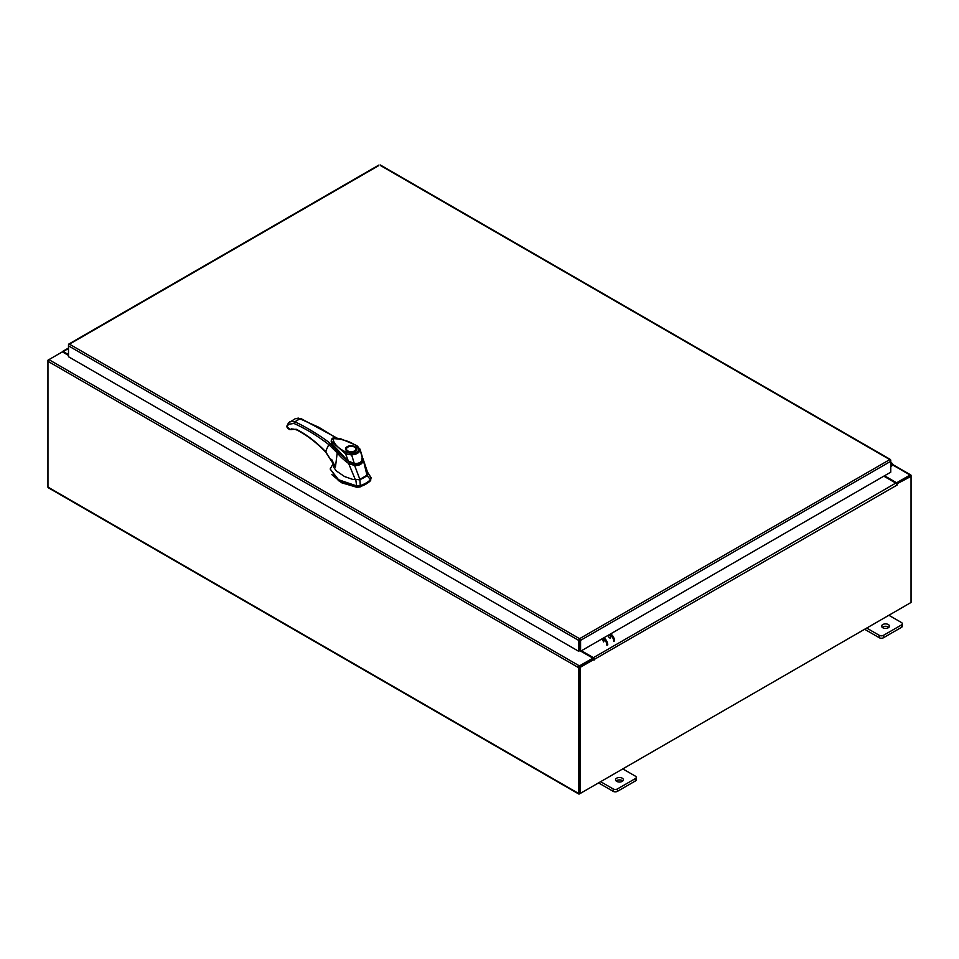 <?xml version="1.0" encoding="UTF-8"?>
<svg xmlns="http://www.w3.org/2000/svg" width="959" height="959" viewBox="0 0 959 959"><rect width="100%" height="100%" fill="white"/><g stroke="black" fill="none" stroke-linecap="round" stroke-linejoin="round"><path stroke-width="1.44" d="M890.755 464.504L891.774 464.324L890.755 466.182M890.755 463.641A1.954 1.127 -60 0 1 892.098 463.269A1.954 1.127 -60 0 1 892.421 463.677A1.954 1.127 -60 0 1 891.594 466.194L890.755 467.045M622.235 778.169A3.92 2.266 0 0 0 617.968 777.677A3.92 2.266 0 0 0 615.546 779.763A3.92 2.266 0 0 0 616.697 781.369A3.92 2.266 0 0 0 620.964 781.861A3.92 2.266 0 0 0 623.386 779.763A3.92 2.266 0 0 0 622.235 778.169M622.787 780.974A3.92 2.266 0 0 0 622.235 780.578A3.92 2.266 0 0 0 616.146 780.974M600.622 781.693L613.209 788.945A2.985 1.714 0 0 0 617.416 788.945L635.373 778.576A2.985 1.714 0 0 0 636.249 777.365A2.985 1.714 0 0 0 635.373 776.155L622.799 768.89M617.416 788.945L617.416 791.355L635.373 780.986L635.373 778.576M598.536 782.892L613.209 791.355L613.209 788.945M636.249 777.365L636.249 779.775A2.985 1.714 180 0 1 635.373 780.986M617.416 791.355A2.985 1.714 180 0 1 613.209 791.355M888.322 624.549A3.92 2.266 0 0 0 884.042 624.057A3.92 2.266 0 0 0 881.633 626.143A3.92 2.266 0 0 0 882.771 627.749A3.92 2.266 0 0 0 887.051 628.241A3.92 2.266 0 0 0 889.472 626.143A3.92 2.266 0 0 0 888.322 624.549M888.861 627.354A3.92 2.266 0 0 0 888.322 626.958A3.92 2.266 0 0 0 882.232 627.354M866.708 628.073L879.283 635.326A2.985 1.714 0 0 0 883.491 635.326L901.46 624.956A2.985 1.714 0 0 0 902.335 623.746A2.985 1.714 0 0 0 901.46 622.535L888.873 615.27M883.491 635.326L883.491 637.735L901.46 627.366L901.46 624.956M864.622 629.272L879.283 637.735L879.283 635.326M902.335 623.746L902.335 626.155A2.985 1.714 180 0 1 901.46 627.366M883.491 637.735A2.985 1.714 180 0 1 879.283 637.735M363.857 477.738A24.694 14.253 0 0 0 367.045 475.472L370.474 479.692A27.775 16.039 180 0 1 366.038 483.036A27.775 16.039 180 0 1 360.26 485.59L359.937 479.584A24.694 14.253 0 0 0 363.857 477.738M367.753 473.099L371.097 477.702L370.474 480.699L371.097 477.702L367.453 472.044M333.229 463.533L330.172 468.999L338.527 479.716L356.808 485.961L360.26 485.59L360.26 486.597A27.775 16.039 0 0 0 370.474 480.699M355.813 479.991L356.808 486.968L338.527 480.723L330.172 468.999M356.808 486.968L360.26 486.597M358.918 479.884L367.573 474.885M332.365 445.264L348.441 461.591L331.694 443.298M362.358 459.445C361.651 462.957 358.942 464.528 354.243 464.132L354.243 464.636M354.243 464.132L348.441 461.591M356.197 449.387A5.011 2.889 180 0 1 356.209 449.519A5.011 2.889 180 0 1 355.142 451.293M347.218 446.714C352.133 443.633 360.524 448.476 355.178 451.305C350.263 454.398 341.872 449.555 347.218 446.714M349.484 451.977A5.011 2.889 180 0 1 347.661 451.305A5.011 2.889 180 0 1 346.187 449.268A5.011 2.889 180 0 1 347.661 447.218L347.661 447.218A5.011 2.889 180 0 1 347.769 447.158M354.734 447.218L354.518 447.098A4.699 2.709 180 0 1 354.518 450.934A4.699 2.709 180 0 1 347.877 450.934A4.699 2.709 180 0 1 347.877 447.098A4.699 2.709 180 0 1 354.518 447.098L354.734 447.218A5.011 2.889 180 0 1 356.209 449.268A5.011 2.889 180 0 1 354.734 451.305A5.011 2.889 180 0 1 352.912 451.977M346.439 452.312C338.419 448.62 333.912 444.065 332.917 438.623C342.351 438.91 350.347 441.452 356.916 446.259L358.894 449.028C358.498 451.761 355.933 453.235 351.222 453.463L346.439 452.312L345.576 453.823L331.167 441.008L332.018 438.766C332.162 437.736 335.063 437.748 340.709 438.802L355.226 444.88L357.551 446.211L360.093 449.759C359.565 452.78 356.604 454.494 351.198 454.89L345.576 453.823L348.345 461.087L354.255 463.437L348.345 461.087L341.104 454.794L333.768 446.666L331.191 441.212M331.167 441.008L333.744 446.81C336.693 451.569 348.872 462.07 348.345 461.327L354.087 463.868C359.853 463.868 362.67 462.19 362.55 458.834L362.31 456.796L361.795 459.169M358.894 449.028L360.093 449.759L362.514 458.666C361.783 462.178 359.026 463.76 354.255 463.437L351.222 453.463M356.916 446.259L357.803 446.762L356.916 446.259M331.838 474.645L341.656 482.773L356.856 487.292L360.104 486.944L370.677 480.483M331.61 459.385L333.516 463.161L333.636 467.177L336.261 470.893L344.497 476.527L353.152 479.548L359.949 479.572L354.638 465.523L348.668 463.557L355.465 479.991M367.033 475.484L367.824 473.063L362.981 458.678L367.033 475.484M363.125 460.632L363.125 460.632C362.262 464.096 359.433 465.726 354.638 465.523L354.71 464.396C359.014 464.695 361.531 463.245 362.262 460.044L363.125 460.632M348.668 463.557L348.656 463.521C344.137 460.26 340.325 456.712 337.208 452.876L335.434 467.141L333.288 462.717M348.656 463.521L349.316 462.526M325.533 451.545L326.132 451.833L325.533 451.545C316.05 441.787 306.305 434.355 296.271 429.272L291.668 429.464C291.476 428.769 293.118 428.901 296.607 429.884C306.496 434.895 316.146 442.243 325.545 451.917L335.434 467.141L325.533 451.545L328.805 444.58L337.208 452.876L337.736 452.109M333.852 447.565L329.812 443.166L328.805 444.58C317.153 435.626 305.525 428.577 293.886 423.446L288.479 424.322L287.017 426.815L290.433 429.56L289.546 429.045L291.368 429.644L290.433 429.56L291.5 428.865L291.368 429.644M336.945 438.047L300.886 418.544L295.252 418.687L298.429 418.124L318.832 427.27L336.129 437.963M300.311 418.615L301.294 419.167L300.311 418.615L294.665 421.888C301.234 424.058 323.351 437.472 329.812 443.166M332.581 445.456L331.191 441.296M291.668 429.464L289.798 429.608L287.664 428.313M293.886 423.446L294.665 421.888L292.867 421.337L289.834 421.816L288.395 423.075L295.252 418.687M331.263 441.799L332.677 445.479L331.263 441.943M609.564 637.915A1.594 0.923 60 0 1 608.521 636.512A1.594 0.923 60 0 1 608.773 635.242A1.594 0.923 60 0 1 609.564 635.314A1.594 0.923 60 0 1 610.607 636.716A1.594 0.923 60 0 1 610.356 637.999M603.559 641.919A1.594 0.923 -120 0 0 603.81 640.648A1.594 0.923 -120 0 0 602.767 639.245A1.594 0.923 -120 0 0 601.964 639.162M603.595 641.367A1.594 0.923 60 0 1 602.504 639.126M610.631 633.887A5.874 3.392 60 0 1 614.551 640.948M613.724 641.427A5.874 3.392 -120 0 0 609.804 634.367M606.927 645.347A5.874 3.392 -120 0 0 602.995 638.286M603.834 637.807A5.874 3.392 60 0 1 607.754 644.868M378.685 165.631L69.456 344.161L579.584 638.682L580.567 640.36L579.584 638.682L578.601 640.36L579.428 639.881L579.428 650.765L578.601 651.245L578.601 640.36L68.497 345.863L68.784 344.88M578.601 651.245L68.497 356.736L68.497 344.725L69.456 344.161M890.467 460.308L889.796 459.589L890.755 461.279L890.755 472.164L580.567 651.245L580.567 640.36L890.755 461.279L890.755 460.14L380.651 165.631M579.739 639.881L579.739 650.765L580.567 651.245M68.497 355.405L62.371 351.869L48.921 359.625A1.379 0.791 -60 0 0 47.95 361.315L47.95 487.088A1.379 0.791 -60 0 0 48.238 487.711L578.733 793.992A1.379 0.791 120 0 0 579.428 793.932L910.079 603.031A1.379 0.791 120 0 0 910.079 603.019M578.733 793.992A1.379 0.791 120 0 1 578.457 793.369L578.457 667.596A1.379 0.791 120 0 1 579.428 665.906L592.866 658.15L580.734 651.149M579.428 666.865L592.866 659.109L592.866 658.15M884.498 475.772L896.629 482.773L910.079 475.005A1.379 0.791 120 0 1 910.762 474.945L892.493 464.396M896.293 483.528L910.175 475.952M896.629 482.773L896.629 483.732M579.32 792.985L579.284 667.116M910.762 474.945A1.379 0.791 120 0 1 911.05 475.568L911.05 476.359L896.593 484.019M68.497 354.602L63.198 351.545A1.379 0.791 -120 0 0 62.239 351.941M48.238 360.356L48.921 359.625L579.428 665.906M578.457 667.596L47.95 361.315L47.95 360.188M593.969 659.42L580.111 667.428L579.284 666.949L593.141 658.941L594.041 660.2L594.388 659.348A1.379 0.791 -120 0 0 593.417 657.67L581.43 650.741M593.561 659.181L592.866 658.306M883.814 476.167L895.802 483.084A1.379 0.791 60 0 1 896.773 484.774L897.18 484.367M580.111 667.428L580.111 793.537L911.05 602.468L911.05 476.359L910.223 475.88L896.485 483.816M579.284 666.949L579.284 793.057L580.111 793.537M891.355 465.583L890.755 465.235M296.271 429.272L297.242 429.824M288.635 422.871L288.479 424.322M287.113 425.484L287.017 426.815M287.017 425.988L286.993 426.983L287.017 425.988M579.584 638.682L889.796 459.589M892.409 464.803L910.079 475.005M578.457 793.369L47.95 487.088M68.497 348.489L63.198 351.545M593.417 657.67L895.802 483.084M897.18 485.014L594.388 659.348M892.098 463.269L890.755 462.49M356.209 449.268L354.866 451.281L349.795 452.037C346.667 450.922 345.468 450.083 346.187 449.519M362.31 456.796L359.985 449.088M287.676 428.313L286.657 426.503L288.395 423.075M380.363 165.008L890.467 459.517M68.772 344.089L378.973 165.008M68.497 348.033L62.515 351.485"/></g></svg>

